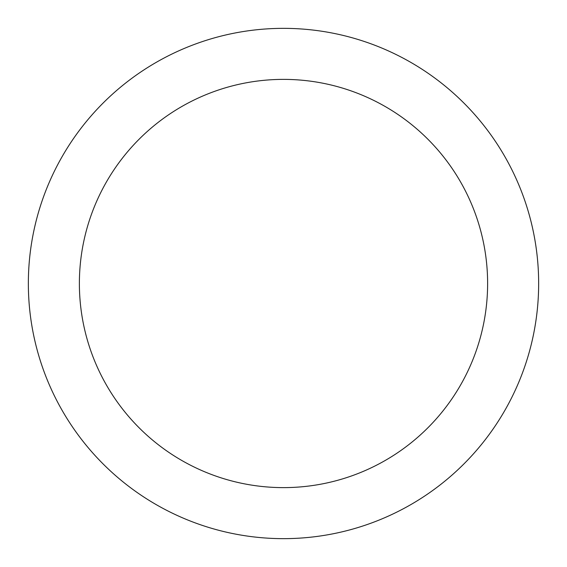 <?xml version="1.0" encoding="UTF-8"?>
<svg xmlns="http://www.w3.org/2000/svg" width="567" height="567" viewBox="0 0 567 567"><rect width="100%" height="100%" fill="white"/><g stroke="black" fill="none" stroke-linecap="round" stroke-linejoin="round"><path stroke-width="0.85" d="M283.5 28.35A255.15 255.15 0 0 1 538.65 283.5A255.15 255.15 0 0 1 283.5 538.65A255.15 255.15 0 0 1 28.35 283.5A255.15 255.15 0 0 1 283.5 28.35M283.5 487.62A204.12 204.12 0 0 1 79.38 283.5A204.12 204.12 0 0 1 283.5 79.38A204.12 204.12 0 0 1 487.62 283.5A204.12 204.12 0 0 1 283.5 487.62"/></g></svg>
